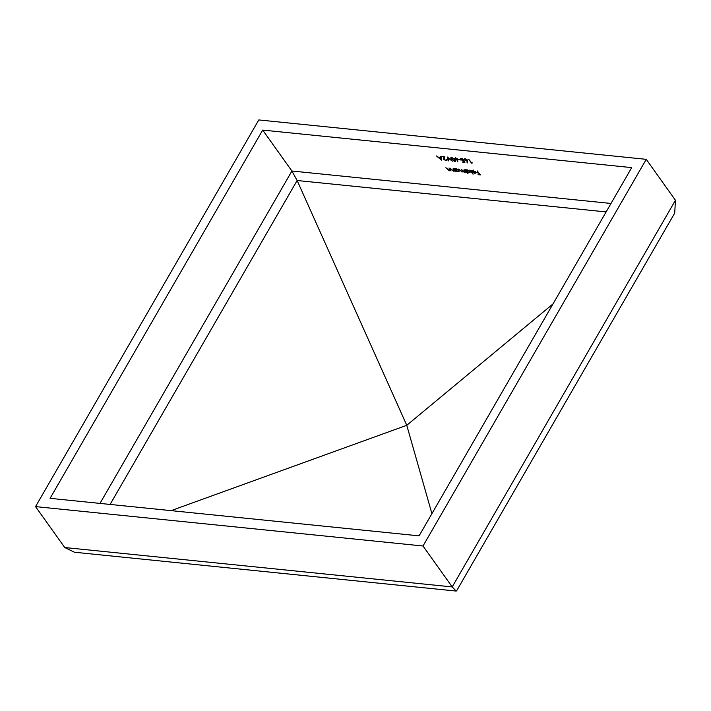 <?xml version="1.0" encoding="UTF-8"?>
<svg xmlns="http://www.w3.org/2000/svg" width="711" height="711" viewBox="0 0 711 711"><rect width="100%" height="100%" fill="white"/><g stroke="black" fill="none" stroke-linecap="round" stroke-linejoin="round"><path stroke-width="1.07" d="M444.126 159.38L445.761 160.286L446.677 159.531L446.028 160.695L443.708 159.362L444.144 157.104L441.584 156.464L444.899 156.802L444.126 159.38M445.761 160.286L446.232 159.486M446.881 160.437L446.028 160.695L446.33 160.171M447.397 157.051L452.365 161.246L448.037 157.895L448.641 160.864L448.17 160.819L447.397 157.051M451.449 159.308C450.516 158.162 450.578 157.522 451.645 157.389L454.764 159.646C455.715 160.784 455.671 161.433 454.622 161.566L451.636 158.98M450.845 157.646L451.645 157.389M455.396 161.326L454.622 161.566L454.889 160.944M458.426 159.406L460.595 160.002L458.426 159.406M463.963 160.579L464.878 162.517L462.879 162.312L462.585 161.904L464.247 162.072L463.768 161.059L460.781 159.619L460.55 158.651L461.483 158.393L463.776 159.664L461.75 158.793L461.235 159.682L463.963 160.579M461.937 158.473L461.235 159.682M464.541 158.784L464.407 159.815L465.065 158.757L467.403 160.117L467.518 162.881L467.171 161.157L464.407 159.815L464.212 159.015M461.91 171.733L462.017 170.382L461.208 169.254L464.354 171.982L464.087 169.538L466.158 172.444L465.367 171.902L464.532 172.329L462.897 171.511L462.088 172.08L458.773 169.005L461.91 171.733L462.852 170.933M463.057 171.235L462.31 171.698M464.354 171.982L465.287 171.173M465.998 170L466.949 169.787L469.891 171.484L470.104 172.471L469.082 172.791L467.198 172.035L467.998 173.724L465.092 169.645L465.945 170.08M477.17 170.871L480.44 174.888L478.068 174.648L479.712 174.444L478.841 173.217L476.61 172.613L478.547 172.809L477.17 170.871M262.697 130.086L631.706 167.609L419.099 535.854L50.09 498.331L262.697 130.086L291.901 171.013L99.993 503.406M472.024 170.436L471.695 171.013L472.771 170.373L475.632 172.053L475.917 172.986L474.904 173.386L473.064 172.666L471.953 171.618L475.144 171.946L471.766 170.658M473.242 170.462L472.202 171.218M469.722 170.116L473.073 174.239L469.722 170.116M455.049 168.88L456 168.676L458.933 170.373L459.146 171.36L458.133 171.68L456.266 170.942L456.213 171.44L454.142 168.534L454.987 168.96M454.578 170.453L453.449 171.2L450.01 168.107L453.271 170.853L453.938 170.205L453.138 168.427L455.209 171.333L454.329 170.933M453.271 170.853L454.142 169.84M450.445 170.027L449.316 170.782L445.877 167.689L449.139 170.436L449.805 169.787L449.005 168.009L451.076 170.916L450.205 170.516M449.139 170.436L450.019 169.422M471.66 162.828L472.415 162.908L471.517 163.192L468.682 159.22L471.66 162.828M457.644 159.122L457.76 161.886L457.413 160.162L454.64 158.829L455.298 157.762L457.644 159.122M441.078 156.411L441.602 160.153L436.447 155.94L438.554 157.335L440.767 157.558L440.598 156.358L441.078 156.411M646.246 159.335L675.45 200.271L674.703 213.096L456.613 590.841L456.186 591.063L452.214 586.931L423.009 546.004L35.55 506.605L258.786 119.937L646.246 159.335L423.009 546.004M675.45 200.271L452.214 586.931L64.754 547.532L35.55 506.605M64.754 547.532L74.468 552.243L456.186 591.063M171.084 510.64L406.772 425.294L297.127 180.505L291.901 171.013L611.007 203.462M552.998 303.926L406.772 425.294L431.915 513.662M473.437 170.125L472.557 170.604M476.272 172.373L475.259 172.773M475.401 172.764L475.712 171.68M475.357 172.844L475.357 172.293L472.646 172.018L474.628 173.022L475.552 171.946M466.736 169.769L466.38 170.382L466.078 169.92M470.167 172.106L469.615 172.186L469.962 171.582M466.558 171.138L468.825 172.435L469.447 171.44L467.189 170.142L466.558 171.138L467.358 169.858M469.615 171.155L468.825 172.435M465.518 171.644L464.887 171.715M463.252 170.898L462.443 171.467M455.787 168.649L455.431 169.262L455.129 168.809M459.217 170.996L458.657 171.075L459.013 170.471M455.609 170.018L457.866 171.324L458.497 170.32L456.24 169.031L455.609 170.018L456.4 168.738M458.657 170.036L457.866 171.324M454.756 170.151L453.805 170.587M450.623 169.733L449.672 170.169M467.598 162.126L467.029 162.632M467.385 162.019L467.527 160.544L467.171 161.157M467.527 160.544L467.047 160.526M466.949 160.695L466.692 161.139M464.834 159.842L466.496 160.748L466.958 160.055L465.332 159.157L464.834 159.842L465.518 158.846M467.118 159.779L466.496 160.748M461.101 158.953L460.861 158.429M462.106 158.18L461.59 159.068M457.831 161.13L457.271 161.637M457.617 161.024L457.768 159.548L457.413 160.162M457.768 159.548L457.289 159.54M457.191 159.708L456.933 160.153M455.067 158.846L456.738 159.753L457.191 159.06L455.564 158.171L455.067 158.846L455.751 157.851M457.351 158.784L456.738 159.753M455.449 160.926L454.978 160.953M451.716 157.362L451.369 157.975L451.147 157.424M452.098 157.487L451.361 158.375L451.885 159.353L454.32 161.157L455.227 160.366M454.32 161.157L454.329 159.602L451.92 157.798L451.361 158.375M448.508 160.233L448.17 160.819M446.926 160.055L446.392 160.082M444.064 158.749L444.366 156.749M441.051 156.411L440.767 157.558M439.282 157.407L441.024 159.371L440.918 157.3M441.175 157.327L440.82 157.949L439.078 157.771M441.024 159.371L440.82 157.949M606.119 211.922L297.127 180.505L110.098 504.437M444.037 157.424L443.682 158.038M472.282 170.951L472.637 170.338M475.383 172.8L475.739 172.186M453.938 170.631L454.293 170.018M449.814 170.213L450.161 169.6M464.727 159.344L465.074 158.731M467.074 160.579L467.429 159.966M461.075 159.006L461.43 158.393M457.315 159.593L457.671 158.98M446.375 160.108L446.73 159.495"/></g></svg>
